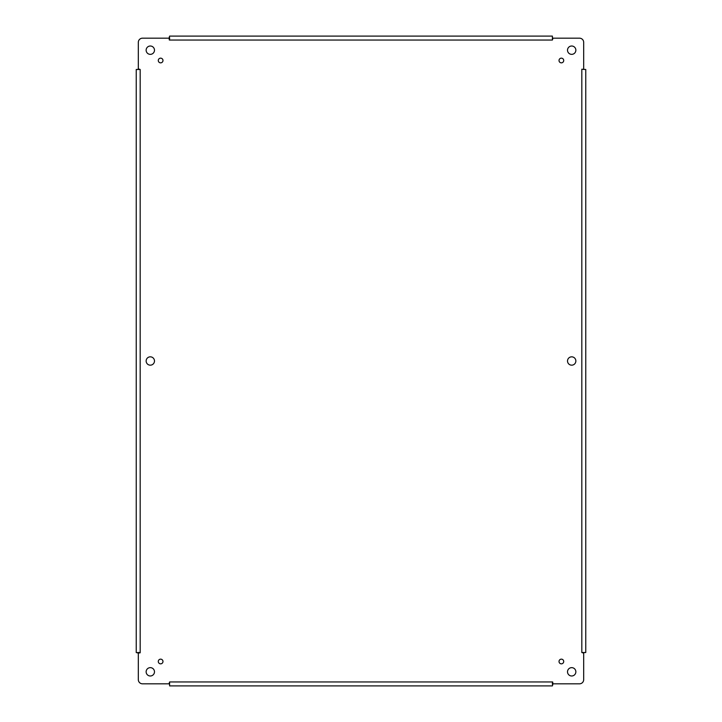 <?xml version="1.0" encoding="UTF-8"?>
<svg xmlns="http://www.w3.org/2000/svg" width="722" height="722" viewBox="0 0 722 722"><rect width="100%" height="100%" fill="white"/><g stroke="black" fill="none" stroke-linecap="round" stroke-linejoin="round"><path stroke-width="1.08" d="M154.481 361A4.17 4.17 0 0 1 148.227 364.61A4.17 4.17 0 0 1 148.227 357.39A4.17 4.17 0 0 1 154.481 361M575.858 361A4.17 4.17 0 0 1 569.604 364.61A4.17 4.17 0 0 1 569.604 357.39A4.17 4.17 0 0 1 575.858 361M162.982 661.496A2.346 2.346 0 0 1 159.463 663.527A2.346 2.346 0 0 1 159.463 659.466A2.346 2.346 0 0 1 162.982 661.496M162.982 60.504A2.346 2.346 0 0 1 159.463 62.534A2.346 2.346 0 0 1 159.463 58.473A2.346 2.346 0 0 1 162.982 60.504M563.711 60.504A2.346 2.346 0 0 1 560.191 62.534A2.346 2.346 0 0 1 560.191 58.473A2.346 2.346 0 0 1 563.711 60.504M563.711 661.496A2.346 2.346 0 0 1 560.191 663.527A2.346 2.346 0 0 1 560.191 659.466A2.346 2.346 0 0 1 563.711 661.496M575.858 50.179A4.17 4.17 0 0 1 569.604 53.798A4.17 4.17 0 0 1 569.604 46.569A4.17 4.17 0 0 1 575.858 50.179M154.481 50.179A4.17 4.17 0 0 1 148.227 53.798A4.17 4.17 0 0 1 148.227 46.569A4.17 4.17 0 0 1 154.481 50.179M154.481 671.821A4.17 4.17 0 0 1 148.227 675.431A4.17 4.17 0 0 1 148.227 668.202A4.17 4.17 0 0 1 154.481 671.821M575.858 671.821A4.17 4.17 0 0 1 569.604 675.431A4.17 4.17 0 0 1 569.604 668.202A4.17 4.17 0 0 1 575.858 671.821M583.683 68.888L583.683 42.354A4.17 4.17 0 0 0 579.513 38.185L552.98 38.185L552.393 40.053L552.393 36.1L169.607 36.1L169.02 38.185L142.487 38.185A4.17 4.17 0 0 0 138.317 42.354L138.317 68.888L140.185 69.474L136.232 69.474L136.232 652.526L138.317 653.112L138.317 679.646A4.17 4.17 0 0 0 142.487 683.815L169.02 683.815L169.607 681.947L169.607 685.9L552.393 685.9L552.98 683.815L579.513 683.815A4.17 4.17 0 0 0 583.683 679.646L583.683 653.112L581.815 652.526L585.768 652.526L585.768 69.474L581.815 69.213L584.324 69.474M552.393 40.053L169.345 40.053L169.02 38.185M140.185 69.474L140.185 652.787L138.317 653.112M169.607 681.947L552.655 681.947L552.98 683.815M584.324 652.526L583.683 653.112M552.393 681.947L552.393 684.456M169.607 684.456L169.02 683.815M140.185 652.526L137.676 652.526M137.676 69.474L138.317 68.888M169.607 40.053L169.607 37.544M552.393 37.544L552.98 38.185M585.768 73.653L585.768 69.474M585.768 652.526L585.768 648.347M136.232 69.474L136.232 73.653M136.232 648.347L136.232 652.526M581.815 652.526L581.815 69.474"/></g></svg>
